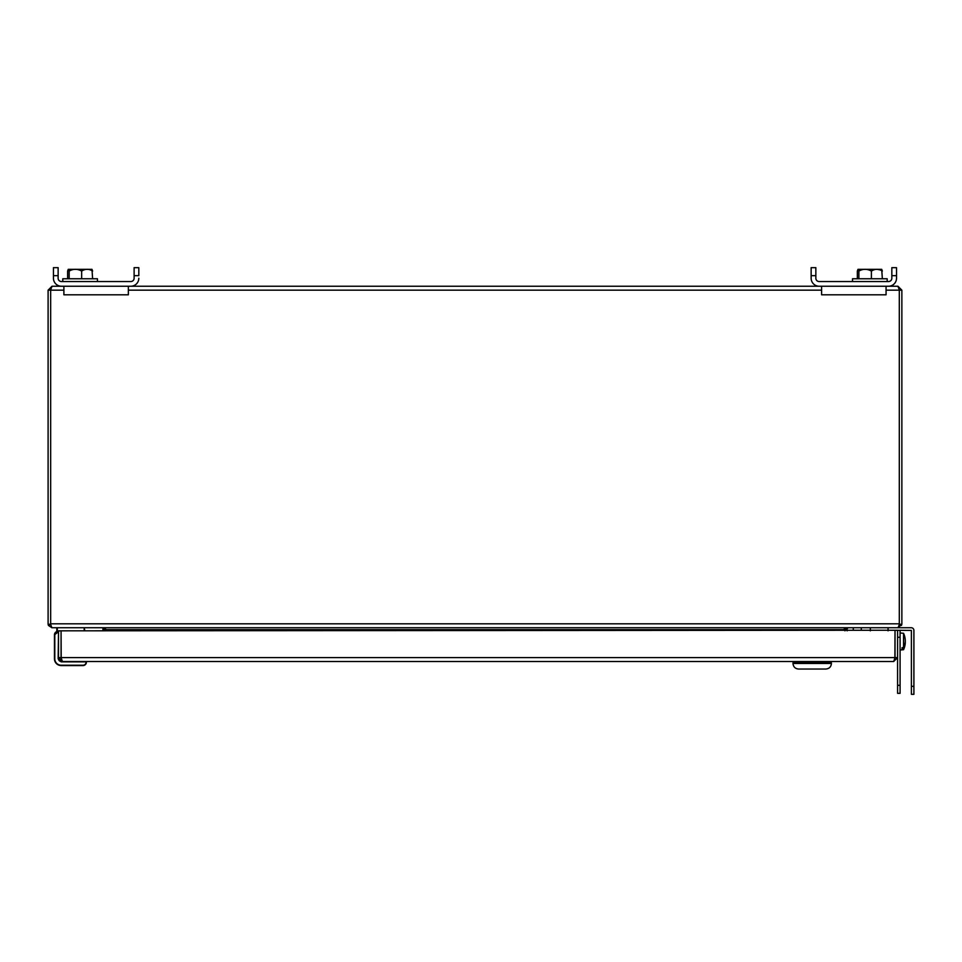 <?xml version="1.0" encoding="UTF-8"?>
<svg xmlns="http://www.w3.org/2000/svg" width="962" height="962" viewBox="0 0 962 962"><rect width="100%" height="100%" fill="white"/><g stroke="black" fill="none" stroke-linecap="round" stroke-linejoin="round"><path stroke-width="1.44" d="M870.333 627.741L870.333 630.832M899.169 289.562L897.931 286.231L901.863 290.163L899.302 290.163L899.302 624.458L898.087 627.741L51.876 627.741L50.661 624.458L50.661 290.163L50.661 623.809A1.371 1.371 0 0 0 50.661 623.929M847.69 627.765L844.131 629.1M844.143 629.256L844.949 630.832M105.014 630.832L105.82 629.256L104.666 628.054L102.273 627.765M897.931 286.231L886.062 286.231L886.062 294.817L821.608 294.817L821.608 286.231L128.355 286.231L128.355 294.817L63.889 294.817L63.889 286.231L52.032 286.231L50.794 289.562M50.661 624.434L48.461 625.456L51.876 627.741M63.889 290.163L48.1 290.163L48.1 623.809A3.932 3.932 0 0 0 48.148 624.458L50.661 624.037M48.461 625.456L48.148 624.458M102.79 630.832L103.102 627.825M102.032 627.741L102.91 628.054M103.391 629.256L105.64 629.497M103.295 629.641L105.183 630.447M48.1 290.163L52.032 286.231M886.062 290.163L899.302 290.163L899.302 623.809A1.371 1.371 0 0 1 899.302 623.929M899.302 624.037L901.815 624.458A3.932 3.932 0 0 0 901.863 623.809L901.863 290.163M901.815 624.458L897.931 627.741L911.23 627.741A2.67 2.67 0 0 1 913.9 630.411L913.9 694.336L911.399 694.336L911.399 630.411L888.058 630.242M899.302 624.434L901.502 625.456M844.78 630.447L846.668 629.641L847.931 627.741M846.572 629.256L844.323 629.497M846.668 629.641L847.173 630.832M84.175 630.832L84.211 627.741L57.323 627.741L57.239 631.493M84.211 630.266L84.716 630.266A4.197 4.197 0 0 1 84.68 630.832A4.197 4.197 0 0 0 84.716 630.266A4.197 4.197 0 0 1 84.68 630.832A4.197 4.197 0 0 0 84.716 630.266L84.211 627.741M793.217 662.842L793.217 661.519L86.063 661.519L86.4 662.193A3.367 3.367 0 0 1 83.033 665.56L61.183 665.56A6.722 6.722 0 0 1 54.461 658.838L54.461 634.8A3.367 3.367 0 0 1 56.818 631.589L56.818 628.246M134.115 275.673L138.817 275.673L138.817 267.664L134.115 267.664L134.115 278.234A3.307 3.307 0 0 1 130.808 281.541A3.307 3.307 0 0 0 134.115 278.234M58.129 278.234A3.307 3.307 0 0 0 61.436 281.541A3.307 3.307 0 0 1 58.129 278.234L58.129 267.664L53.439 267.664L53.439 278.234A8.009 8.009 0 0 0 61.436 286.231L130.808 286.231A8.009 8.009 0 0 0 138.817 278.234M92.617 278.764L91.991 269.348L92.617 271.092C88.961 268.723 85.317 268.723 81.662 271.092C77.453 268.723 73.292 268.723 69.156 271.092L68.242 269.348L67.617 271.092L67.617 278.764M811.146 278.234A8.009 8.009 0 0 0 819.155 286.231L888.527 286.231A8.009 8.009 0 0 0 896.524 278.234L896.524 267.664L891.834 267.664L891.834 278.234A3.307 3.307 0 0 1 888.527 281.541L819.155 281.541A3.307 3.307 0 0 1 815.848 278.234L815.848 267.664L811.146 267.664L811.146 278.234M815.848 275.673L811.146 275.673M896.524 278.234L896.524 275.673L891.834 275.673M852.512 281.541L852.512 278.764L887.18 278.764L887.18 281.541M857.346 278.764L857.346 271.092L857.972 269.348L858.886 271.092C863.022 268.723 867.183 268.723 871.392 271.092C875.047 268.723 878.691 268.723 882.346 271.092L881.721 269.348L882.346 278.764M857.972 269.348L881.721 269.348M858.886 278.764L858.886 271.092M871.392 278.764L871.392 271.092M815.848 278.234A3.307 3.307 0 0 0 819.155 281.541M888.527 281.541A3.307 3.307 0 0 0 891.834 278.234M879.965 269.889L877.019 269.276M130.808 281.541L61.436 281.541M58.129 275.673L53.439 275.673M62.783 281.541L62.783 278.764L97.451 278.764L97.451 281.541M68.242 269.348L91.991 269.348M69.156 278.764L69.156 271.092M81.662 278.764L81.662 271.092M870.333 630.242L853.282 630.242L853.282 627.741L853.282 630.242M913.9 694.336L911.399 694.336M900.083 630.242L900.083 693.325L897.582 693.325L897.582 657.599L893.662 661.519L62.422 661.519L58.502 657.599L58.502 630.832L897.582 630.242M61.195 658.188L61.063 630.832L61.063 657.599L62.422 661.519M897.582 630.832L897.582 657.599L895.021 657.599L893.662 661.519L831.204 661.519L831.204 662.842M86.4 662.193L86.063 661.519L61.183 661.519A2.694 2.694 0 0 1 58.502 658.838L58.502 657.599L895.021 657.599L895.021 630.832L894.888 658.188M86.4 661.856L61.183 661.856L58.165 658.838L58.502 631.769L54.461 634.8A3.367 3.367 0 0 1 56.818 631.589A3.367 3.367 0 0 0 54.461 634.8A3.367 3.367 0 0 1 57.828 631.433L58.838 631.433M61.183 661.315L61.183 661.519A2.694 2.694 0 0 1 58.502 658.838L58.694 658.838M61.183 661.183L58.838 658.838M825.492 669.035L825.865 669.035C829.244 668.71 831.096 666.858 831.421 663.479L831.421 662.842L793.001 662.842L793.001 663.479C793.325 666.858 795.177 668.71 798.556 669.035L798.929 669.035M825.865 669.035L798.556 669.035M903.558 633.285A19.841 19.841 0 0 1 905.194 639.165A19.793 16.558 180 0 1 903.558 647.582L903.558 633.285L900.083 632.984M900.083 650.011L903.558 649.711L903.558 648.989L902.043 649.097L902.043 647.703L903.558 647.582M903.558 648.989A19.793 16.558 -0 0 0 905.194 643.843A19.793 16.558 -0 0 0 905.278 641.498M902.043 647.703L902.043 649.097M50.661 623.809L899.302 623.809M821.608 290.163L128.355 290.163M105.519 629.641L844.444 629.641M861.291 630.242L861.291 627.741M913.9 686.327L911.399 686.327M86.063 662.193A3.03 3.03 -45.1 0 1 83.033 665.223L61.183 665.223A6.385 6.385 0 0 1 54.798 658.838L54.798 634.8L54.461 658.838M831.421 663.479L793.001 663.479M900.083 685.317L897.582 685.317M900.083 637.289L897.582 637.289M888.058 627.741L888.058 630.832M903.558 649.711A19.841 19.841 0 0 0 905.194 643.843"/></g></svg>
